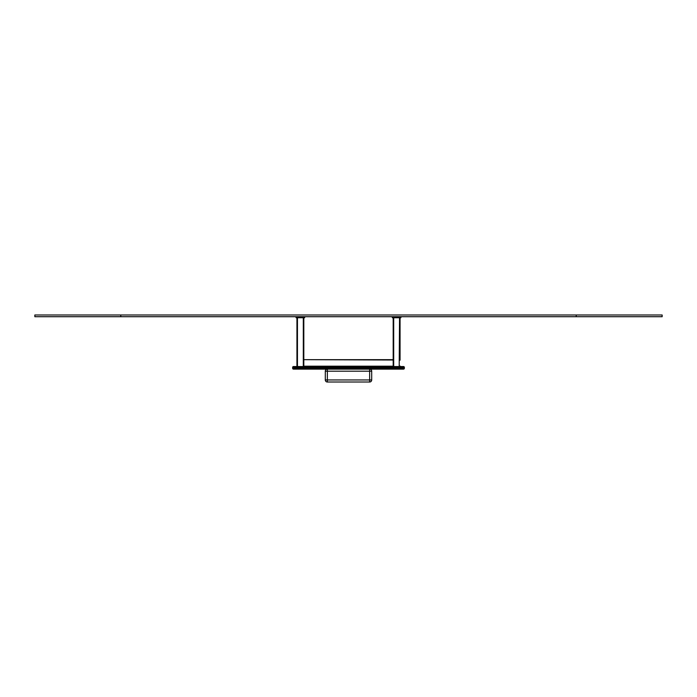 <?xml version="1.0" encoding="UTF-8"?>
<svg xmlns="http://www.w3.org/2000/svg" width="697" height="697" viewBox="0 0 697 697"><rect width="100%" height="100%" fill="white"/><g stroke="black" fill="none" stroke-linecap="round" stroke-linejoin="round"><path stroke-width="1.05" d="M296.939 317.736L296.939 366.03L297.453 366.544L296.939 366.03L296.939 360.183L297.453 359.669M303.3 366.544L303.814 366.03L303.3 366.544L303.3 317.736M393.186 366.03L393.7 366.544L393.186 366.03L393.186 317.736M399.547 366.544L400.061 366.03L399.198 366.544L399.547 317.736M304.676 316.708L304.676 317.736L296.086 317.736L296.086 316.708M303.814 366.03L303.814 317.736L303.814 359.669L393.186 359.669M400.914 316.708L400.914 317.736L392.324 317.736L392.324 316.708M400.061 317.736L400.061 360.183M393.186 360.183L393.7 359.669M393.186 366.544L393.186 360.018L303.814 359.669M303.814 366.544L303.814 360.018M403.493 369.122A0.863 0.863 0 0 0 404.356 368.26L399.198 368.26L399.198 367.406L404.356 367.406A0.863 0.863 0 0 0 403.493 366.544A0.863 0.863 0 0 1 404.356 367.406L404.356 368.26A0.863 0.863 0 0 1 403.493 369.122L293.507 369.122L297.802 369.122L297.802 368.26L292.644 368.26A0.863 0.863 0 0 0 293.507 369.122A0.863 0.863 0 0 1 292.644 368.26A0.863 0.863 0 0 0 293.507 369.122M403.493 366.544L399.198 366.544L399.198 367.406L292.644 367.406L292.644 368.26M399.198 366.544L293.507 366.544L297.453 366.544L297.453 317.736M292.644 367.406A0.863 0.863 0 0 1 293.507 366.544A0.863 0.863 0 0 0 292.644 367.406A0.863 0.863 0 0 1 293.507 366.544M327.363 382.017L327.363 379.952L369.637 379.952L369.637 382.017A2.065 2.065 0 0 0 371.701 379.952L369.637 379.952L369.637 371.187L371.701 371.187A2.065 2.065 0 0 0 369.637 369.122A2.065 2.065 0 0 1 371.701 371.187L371.701 379.952A2.065 2.065 0 0 1 369.637 382.017L327.363 382.017A2.065 2.065 0 0 1 325.299 379.952L325.299 371.187A2.065 2.065 0 0 1 327.363 369.122L327.363 379.952L325.299 379.952M34.85 316.708L662.15 316.708L662.15 314.983L34.85 314.983L34.85 316.708M301.235 316.708L301.235 317.736M299.518 316.708L299.518 317.736M397.482 316.708L397.482 317.736M395.765 316.708L395.765 317.736M393.7 317.736L393.7 366.544M393.186 366.204L303.814 366.204M399.198 369.122L399.198 368.26L297.802 368.26L297.802 366.544M369.637 369.122L369.637 371.187L325.299 371.187M120.781 316.708L120.781 314.983M576.219 316.708L576.219 314.983"/></g></svg>
